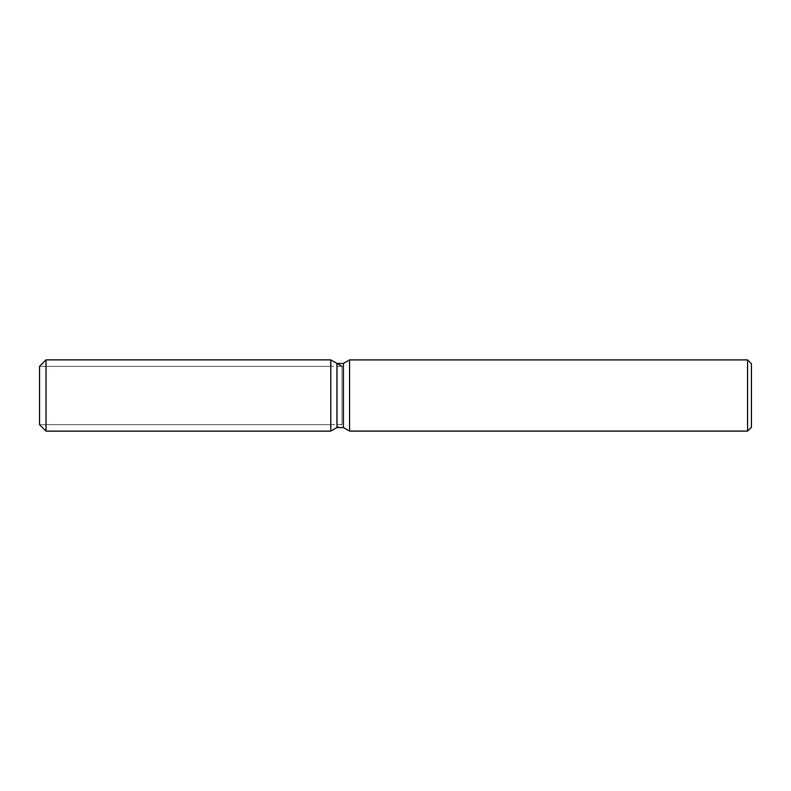 <?xml version="1.0" encoding="UTF-8"?>
<svg xmlns="http://www.w3.org/2000/svg" width="791" height="791" viewBox="0 0 791 791"><rect width="100%" height="100%" fill="white"/><g stroke="black" fill="none" stroke-linecap="round" stroke-linejoin="round"><path stroke-width="0.59" stroke-dasharray="3.96 2.97" d="M330.786 424.658L39.55 424.658L39.55 366.342L330.786 366.342L330.786 424.658L330.786 366.342M751.45 363.791L751.45 427.209M747.564 359.905L747.564 431.095M349.553 359.905L349.553 431.095M343.432 363.435L343.432 427.565M336.956 363.435L336.956 427.565L341.989 424.658L341.989 366.342L341.989 424.658L39.55 424.658L39.55 366.342L341.989 366.342M330.786 359.875L330.786 431.125L330.786 359.875M46.026 359.875L46.026 431.125"/><path stroke-width="1.19" d="M336.956 363.435L336.956 427.565L330.786 431.125L46.026 431.125L39.55 424.658L39.55 366.342L46.026 359.875L330.786 359.875L336.956 363.435L343.432 363.435L349.553 359.905L747.564 359.905L751.45 363.791L751.45 427.209L747.564 431.095L349.553 431.095L343.432 427.565L336.956 427.565L330.786 431.125L330.786 359.875L341.989 366.342M343.432 427.565L343.432 363.435M349.553 431.095L349.553 359.905M747.564 431.095L747.564 359.905M330.786 431.125L330.786 359.875M46.026 431.125L46.026 359.875M39.55 424.658L39.55 366.342"/></g></svg>
